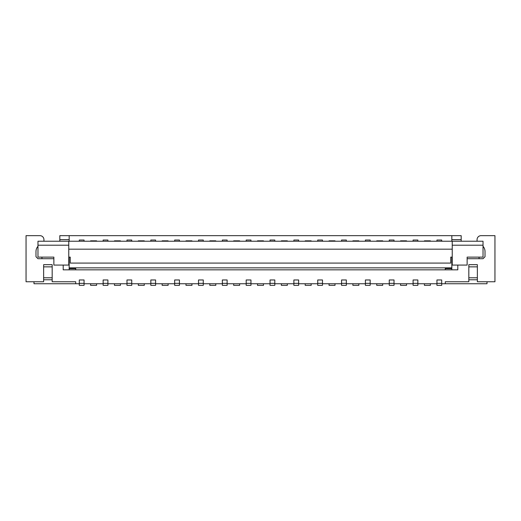 <?xml version="1.0" encoding="UTF-8"?>
<svg xmlns="http://www.w3.org/2000/svg" width="521" height="521" viewBox="0 0 521 521"><rect width="100%" height="100%" fill="white"/><g stroke="black" fill="none" stroke-linecap="round" stroke-linejoin="round"><path stroke-width="0.78" d="M413.094 283.346L413.094 285.339L417.862 285.339L417.862 279.972L413.094 279.972L413.094 283.346L417.862 283.346M467.135 257.12L467.135 265.072L452.235 265.072L452.235 245.202L483.026 245.202L483.026 257.12L467.135 257.12M450.743 257.12L450.743 263.085L450.743 257.12L452.235 257.12M436.937 279.972L436.937 285.339L441.704 285.339L441.704 279.972L436.937 279.972M346.335 241.23L346.335 240.038L341.561 240.038L341.561 241.23M352.886 241.23L352.886 240.832L358.852 240.832L358.852 241.23M452.235 245.202L452.235 241.23L483.026 241.23L483.026 245.202M477.067 241.23L477.067 239.64A3.973 3.973 0 0 1 481.039 235.661L494.95 235.661L494.95 281.757L477.366 281.757L477.366 264.675L468.822 264.675L468.822 281.757L445.279 281.757L445.279 283.743L441.704 283.743M43.933 241.23L43.933 239.64A3.973 3.973 0 0 0 39.961 235.661L26.05 235.661L26.05 281.757L43.634 281.757L43.634 264.675L52.178 264.675L52.178 281.757L75.721 281.757L75.721 283.743L79.296 283.743M394.019 241.23L394.019 240.038L389.246 240.038L389.246 241.23M317.719 285.339L322.492 285.339L322.492 279.972L317.719 279.972L317.719 285.339M317.719 283.743L298.65 283.743M341.561 283.743L322.492 283.743M365.403 283.743L346.335 283.743M389.246 283.743L370.177 283.743M413.094 283.743L394.019 283.743M436.937 283.743L417.862 283.743M467.135 258.709L483.026 258.709L485.018 256.723L485.018 251.558A7.945 7.945 0 0 0 483.026 246.303M63.204 265.072L63.204 269.839L457.796 269.839L457.796 265.072M37.974 246.303A7.945 7.945 0 0 0 35.982 251.558L35.982 256.723L37.974 258.709L53.865 258.709M103.138 283.743L84.063 283.743M126.981 283.743L107.906 283.743M150.823 283.743L131.754 283.743M174.665 283.743L155.597 283.743M198.508 283.743L179.439 283.743M222.35 283.743L203.281 283.743M246.192 283.743L227.123 283.743M270.034 283.743L250.966 283.743M293.877 283.743L274.808 283.743M452.235 249.175L68.765 249.175M68.765 245.202L37.974 245.202L37.974 257.12L53.865 257.12L53.865 265.072L68.765 265.072L68.765 241.23L452.235 241.23M479.053 258.709L479.053 257.12M376.729 283.743L376.729 285.339L382.694 285.339L382.694 283.743M75.721 269.839L75.721 267.853L445.279 267.853L445.279 269.839M487.005 281.757L487.005 283.743L445.279 283.743M33.995 281.757L33.995 283.743L75.721 283.743M468.822 266.856L477.366 266.856M341.561 285.339L346.335 285.339L346.335 279.972L341.561 279.972L341.561 285.339M477.366 279.77L468.822 279.77M406.536 241.23L406.536 240.832L400.571 240.832L400.571 241.23M430.379 283.743L430.379 285.339L424.413 285.339L424.413 283.743M358.852 283.743L358.852 285.339L352.886 285.339L352.886 283.743M451.837 267.853L445.279 267.853M445.279 268.647L451.837 268.647M370.177 241.23L370.177 240.038L365.403 240.038L365.403 241.23M365.403 285.339L370.177 285.339L370.177 279.972L365.403 279.972L365.403 285.339M69.163 269.839L69.163 258.709L68.765 258.709M329.044 241.23L329.044 240.832L335.01 240.832L335.01 241.23M376.729 241.23L376.729 240.832L382.694 240.832L382.694 241.23M389.246 283.346L389.246 285.339L394.019 285.339L394.019 279.972L389.246 279.972L389.246 283.346L394.019 283.346M461.176 239.64L461.176 235.661L451.837 235.661L451.837 239.64L461.176 239.64L461.176 241.23M451.837 239.64L451.837 241.23M451.837 257.12L451.837 258.709L452.235 258.709M477.366 277.784L468.822 277.784M424.413 241.23L424.413 240.832L430.379 240.832L430.379 241.23M305.202 241.23L305.202 240.832L311.167 240.832L311.167 241.23M450.743 263.085L70.257 263.085L70.257 257.12L68.765 257.12M335.01 283.743L335.01 285.339L329.044 285.339L329.044 283.743M406.536 283.743L406.536 285.339L400.571 285.339L400.571 283.743M436.937 241.23L436.937 240.038L441.704 240.038L441.704 241.23M413.094 241.23L413.094 240.038L417.862 240.038L417.862 241.23M305.202 283.743L305.202 285.339L311.167 285.339L311.167 283.743M451.837 269.839L451.837 258.709M317.719 241.23L317.719 240.038L322.492 240.038L322.492 241.23M90.621 241.23L90.621 240.832L96.587 240.832L96.587 241.23M75.721 268.647L69.163 268.647M69.163 267.853L75.721 267.853M70.257 257.12L70.257 263.085M37.974 245.202L37.974 241.23L68.765 241.23M69.163 235.661L69.163 239.64L59.824 239.64L59.824 235.661L451.837 235.661M69.163 239.64L69.163 241.23M69.163 257.12L69.163 258.709M293.877 283.346L293.877 279.972L298.65 279.972L298.65 285.339L293.877 285.339L293.877 283.346L298.65 283.346M59.824 241.23L59.824 239.64M114.464 283.743L114.464 285.339L120.429 285.339L120.429 283.743M144.271 283.743L144.271 285.339L138.306 285.339L138.306 283.743M96.587 283.743L96.587 285.339L90.621 285.339L90.621 283.743M162.148 283.743L162.148 285.339L168.114 285.339L168.114 283.743M185.99 283.743L185.99 285.339L191.956 285.339L191.956 283.743M209.833 283.743L209.833 285.339L215.798 285.339L215.798 283.743M233.675 283.743L233.675 285.339L239.64 285.339L239.64 283.743M287.325 283.743L287.325 285.339L281.36 285.339L281.36 283.743M263.483 283.743L263.483 285.339L257.517 285.339L257.517 283.743M43.634 279.77L52.178 279.77M52.178 266.856L43.634 266.856M43.634 277.784L52.178 277.784M270.034 283.346L270.034 279.972L274.808 279.972L274.808 285.339L270.034 285.339L270.034 283.346L274.808 283.346M246.192 283.346L246.192 279.972L250.966 279.972L250.966 285.339L246.192 285.339L246.192 283.346L250.966 283.346M222.35 283.346L222.35 279.972L227.123 279.972L227.123 285.339L222.35 285.339L222.35 283.346L227.123 283.346M198.508 283.346L198.508 279.972L203.281 279.972L203.281 285.339L198.508 285.339L198.508 283.346L203.281 283.346M174.665 283.346L174.665 279.972L179.439 279.972L179.439 285.339L174.665 285.339L174.665 283.346L179.439 283.346M150.823 283.346L150.823 279.972L155.597 279.972L155.597 285.339L150.823 285.339L150.823 283.346L155.597 283.346M126.981 283.346L126.981 279.972L131.754 279.972L131.754 285.339L126.981 285.339L126.981 283.346L131.754 283.346M103.138 283.346L103.138 279.972L107.906 279.972L107.906 285.339L103.138 285.339L103.138 283.346L107.906 283.346M79.296 283.346L79.296 279.972L84.063 279.972L84.063 285.339L79.296 285.339L79.296 283.346L84.063 283.346M281.36 241.23L281.36 240.832L287.325 240.832L287.325 241.23M263.483 241.23L263.483 240.832L257.517 240.832L257.517 241.23M233.675 241.23L233.675 240.832L239.64 240.832L239.64 241.23M209.833 241.23L209.833 240.832L215.798 240.832L215.798 241.23M185.99 241.23L185.99 240.832L191.956 240.832L191.956 241.23M162.148 241.23L162.148 240.832L168.114 240.832L168.114 241.23M293.877 241.23L293.877 240.038L298.65 240.038L298.65 241.23M270.034 241.23L270.034 240.038L274.808 240.038L274.808 241.23M246.192 241.23L246.192 240.038L250.966 240.038L250.966 241.23M222.35 241.23L222.35 240.038L227.123 240.038L227.123 241.23M198.508 241.23L198.508 240.038L203.281 240.038L203.281 241.23M174.665 241.23L174.665 240.038L179.439 240.038L179.439 241.23M150.823 241.23L150.823 240.038L155.597 240.038L155.597 241.23M126.981 241.23L126.981 240.038L131.754 240.038L131.754 241.23M79.296 241.23L79.296 240.038L84.063 240.038L84.063 241.23M103.138 241.23L103.138 240.038L107.906 240.038L107.906 241.23M138.306 241.23L138.306 240.832L144.271 240.832L144.271 241.23M114.464 241.23L114.464 240.832L120.429 240.832L120.429 241.23M41.947 258.709L41.947 257.12M436.937 283.346L441.704 283.346M317.719 283.346L322.492 283.346M341.561 283.346L346.335 283.346M365.403 283.346L370.177 283.346"/></g></svg>

